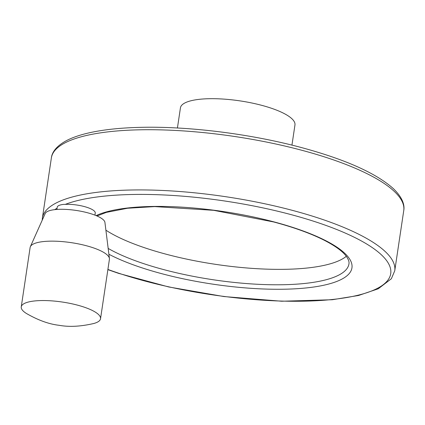 <?xml version="1.0" encoding="UTF-8"?>
<svg xmlns="http://www.w3.org/2000/svg" width="425" height="425" viewBox="0 0 425 425"><rect width="100%" height="100%" fill="white"/><g stroke="black" fill="none" stroke-linecap="round" stroke-linejoin="round"><path stroke-width="0.64" d="M77.456 305.129A40.083 10.859 -171.5 0 0 21.25 306.887A40.083 10.859 -171.5 0 0 26.398 313.464C38.096 320.222 49.013 324.169 59.16 325.306C69.137 327.138 80.644 326.543 93.681 323.521A40.083 10.859 -171.5 0 0 100.534 318.734A40.083 10.859 -171.5 0 0 77.456 305.129M100.534 318.734L109.411 259.335A40.083 10.859 -171.5 0 0 109.422 258.506A40.083 10.859 -171.5 0 0 86.333 245.73A40.083 10.859 -171.5 0 0 30.361 246.691A40.083 10.859 -171.5 0 0 30.127 247.483L21.25 306.887M56.886 209.451L57.216 207.235A19.242 5.212 -171.5 0 1 63.458 204.409L65.285 204.383A19.242 5.212 8.5 0 1 84.177 206.518A19.242 5.212 8.5 0 1 95.253 213.047L94.945 215.135M291.948 145.116L294.961 124.961A57.896 15.688 -171.5 0 0 261.63 105.31A57.896 15.688 -171.5 0 0 180.439 107.844L177.427 128.005M105.894 230.185A131.824 35.721 -171.5 0 0 234.754 266.82A131.824 35.721 -171.5 0 0 346.301 256.307M109.422 258.506L104.927 222.408A30.271 8.203 -171.5 0 0 87.492 212.755A30.271 8.203 -171.5 0 0 45.215 213.483L30.361 246.691M107.87 269.636L118.538 273.344L168.709 286.96L223.89 296.544L281.695 301.229L332.286 299.737L358.514 295.492L378.255 288.782L391.361 278.736L394.751 270.778A178.144 48.269 -171.5 0 0 292.188 210.311A178.144 48.269 -171.5 0 0 42.378 218.115L42.203 220.219M57.072 208.213A174.579 47.308 -171.5 0 0 54.729 209.647M107.902 269.434A174.579 47.308 -171.5 0 0 364.379 293.494A174.579 47.308 -171.5 0 0 290.211 214.386A174.579 47.308 -171.5 0 0 65.285 204.383M108.162 248.418A131.824 35.721 -171.5 0 0 252.222 283.964A131.824 35.721 -171.5 0 0 348.941 263.93C349.403 261.864 348.426 259.197 346.008 255.924C342.157 250.941 334.826 245.677 324.009 240.13C310.659 233.415 293.861 227.354 273.604 221.946L213.679 210.322L154.716 206.598L127.511 208.25L106.367 212.378L97.012 215.985M108.89 254.24A135.389 36.688 -171.5 0 0 321.295 285.743A135.389 36.688 -171.5 0 0 274.013 221.898A135.389 36.688 -171.5 0 0 96.119 215.608M301.187 150.105A178.144 48.269 -171.5 0 0 51.377 157.909C51.871 153.037 55.521 146.088 68.048 139.814C74.858 136.531 83.422 133.886 93.744 131.867C107.031 129.28 122.57 127.776 140.356 127.357C188.397 126.119 250.102 133.822 300.629 147.342C344.957 159.263 375.838 173.002 393.274 188.557C403.304 198.193 404.69 205.854 403.75 210.572A178.144 48.269 -171.5 0 0 301.187 150.105M394.751 270.778L403.75 210.572M42.378 218.115L51.377 157.909"/></g></svg>
